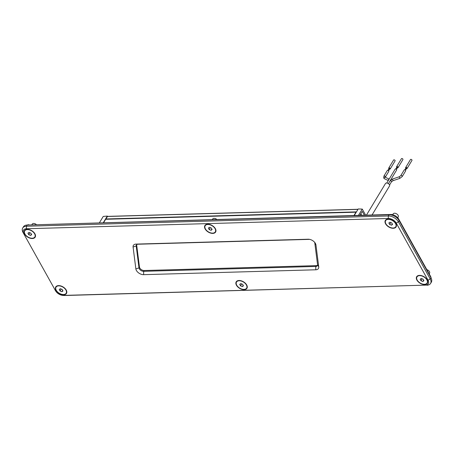 <?xml version="1.0" encoding="UTF-8"?>
<svg xmlns="http://www.w3.org/2000/svg" width="454" height="454" viewBox="0 0 454 454"><rect width="100%" height="100%" fill="white"/><g stroke="black" fill="none" stroke-linecap="round" stroke-linejoin="round"><path stroke-width="0.68" d="M58.555 285.611A6.271 3.802 -148.9 0 0 55.995 290.344A6.271 3.802 -148.9 0 0 63.662 294.788A6.271 3.802 -148.9 0 0 66.074 289.8A6.271 3.802 -148.9 0 0 59.134 285.623A6.271 3.802 -148.9 0 0 58.555 285.611M27.234 229.338A6.271 3.802 -148.9 0 0 24.675 234.071A6.271 3.802 -148.9 0 0 32.342 238.515A6.271 3.802 -148.9 0 0 34.754 233.526A6.271 3.802 -148.9 0 0 27.813 229.349A6.271 3.802 -148.9 0 0 27.234 229.338M239.014 280.493A6.271 3.802 -148.9 0 0 236.455 285.226A6.271 3.802 -148.9 0 0 244.121 289.669A6.271 3.802 -148.9 0 0 246.539 284.686A6.271 3.802 -148.9 0 0 239.599 280.504A6.271 3.802 -148.9 0 0 239.014 280.493M207.694 224.219A6.271 3.802 -148.9 0 0 205.134 228.952A6.271 3.802 -148.9 0 0 212.801 233.396A6.271 3.802 -148.9 0 0 215.213 228.413A6.271 3.802 -148.9 0 0 208.273 224.231A6.271 3.802 -148.9 0 0 207.694 224.219M419.473 275.379A6.271 3.802 -148.9 0 0 416.914 280.112A6.271 3.802 -148.9 0 0 424.581 284.556A6.271 3.802 -148.9 0 0 426.998 279.573A6.271 3.802 -148.9 0 0 420.058 275.391A6.271 3.802 -148.9 0 0 419.473 275.379M388.153 219.106A6.271 3.802 -148.9 0 0 385.594 223.839A6.271 3.802 -148.9 0 0 393.26 228.283A6.271 3.802 -148.9 0 0 395.678 223.3A6.271 3.802 -148.9 0 0 388.738 219.117A6.271 3.802 -148.9 0 0 388.153 219.106M136.41 270.476A5.913 3.587 -148.9 0 0 143.646 274.664L315.78 269.789A5.913 3.587 -148.9 0 0 318.736 266.884L315.95 244.978A5.913 3.587 -148.9 0 0 315.269 243.179A5.913 3.587 -148.9 0 0 308.72 239.235A5.913 3.587 -148.9 0 0 308.175 239.224L136.041 244.104A5.913 3.587 -148.9 0 0 133.079 247.01L135.865 268.916A5.913 3.587 -148.9 0 0 136.41 270.476M309.622 239.36L137.971 244.224A3.547 2.151 -148.9 0 0 136.382 244.99A3.547 2.151 -148.9 0 0 136.2 245.966L138.981 267.871A3.547 2.151 -148.9 0 0 139.31 268.808A3.547 2.151 -148.9 0 0 143.651 271.327L315.785 266.447A3.547 2.151 -148.9 0 0 317.38 265.681A3.547 2.151 -148.9 0 0 317.562 264.705L314.775 242.799A3.547 2.151 -148.9 0 0 314.673 242.362M23.756 233.657A6.504 3.944 31.1 0 1 26.411 228.742L388.301 218.488A6.504 3.944 31.1 0 1 396.257 223.096L428.06 280.237A6.504 3.944 31.1 0 1 425.404 285.146L63.52 295.406A6.504 3.944 31.1 0 1 62.913 295.395A6.504 3.944 31.1 0 1 55.711 291.054A6.504 3.944 31.1 0 1 55.558 290.793L23.035 232.488A8.28 5.022 -148.9 0 1 22.7 228.022A8.28 5.022 -148.9 0 1 26.417 226.234L388.306 215.979L388.301 218.488M55.558 290.793L23.035 232.488M54.838 289.629A8.28 5.022 -148.9 0 0 55.036 289.958L55.711 291.054M62.913 295.395L64.201 295.48A8.28 5.022 -148.9 0 0 64.967 295.497L63.52 295.406M425.404 285.146L64.967 295.497M426.851 285.237A8.28 5.022 -148.9 0 0 430.574 283.449A8.28 5.022 -148.9 0 0 430.233 278.989L398.43 221.847A8.28 5.022 -148.9 0 0 388.306 215.979L389.033 214.77L27.149 225.031A8.28 5.022 -148.9 0 0 23.426 226.818L22.7 228.022M430.574 283.449L431.3 282.246A8.28 5.022 -148.9 0 0 430.965 277.78L399.162 220.638A8.28 5.022 -148.9 0 0 389.033 214.77M136.694 244.632A3.547 2.151 -148.9 0 0 136.682 245.16L139.469 267.066A3.547 2.151 -148.9 0 0 144.134 270.522L316.268 265.641A3.547 2.151 -148.9 0 0 317.55 265.232M431.096 278.024A6.504 3.944 -148.9 0 0 430.488 276.208L430.279 276.554M398.413 219.515L398.686 219.072L430.488 276.208M398.686 219.072A6.504 3.944 -148.9 0 0 390.724 214.458L390.485 214.861M28.676 224.985L390.724 214.458M28.84 224.719A6.504 3.944 -148.9 0 0 27.257 225.025M353.978 215.502L355.976 212.188L105.646 219.282L103.654 222.596M356.259 212.194L355.976 212.188M107.524 216.479L105.686 219.231M99.46 222.715L103.245 216.427L107.297 216.07L107.479 216.388M103.364 222.602L107.297 216.07M365.646 215.168L362.258 209.09L358.206 208.959L354.268 215.491M362.258 209.09L358.473 215.372M364.403 215.207L362.252 211.348L359.852 215.332M361.764 215.281L360.862 213.658M372.042 214.986L389.526 185.97A2.366 1.436 -148.9 0 0 388.936 184.057A2.366 1.436 -148.9 0 0 386.536 183.019A2.366 1.436 -148.9 0 0 385.474 183.529L366.423 215.151M388.42 183.632L396.609 170.046A0.857 0.522 -148.9 0 0 396.393 169.353A0.857 0.522 -148.9 0 0 395.525 168.973A0.857 0.522 -148.9 0 0 395.139 169.16L386.785 183.024M397.483 167.469L397.171 166.902L397.006 167.18M385.253 177.293L388.766 171.368A0.857 0.522 -148.9 0 0 388.732 170.903A0.857 0.522 -148.9 0 0 387.988 170.341A0.857 0.522 -148.9 0 0 387.296 170.483L383.891 176.135L383.738 178.082L384.498 178.774A0.857 0.67 115 0 1 385.225 177.225L385.236 177.247M398.062 167.628L402.914 159.575A0.857 0.522 -148.9 0 0 402.698 158.883A0.857 0.522 -148.9 0 0 401.83 158.503A0.857 0.522 -148.9 0 0 401.444 158.69L396.592 166.743A0.857 0.522 31.1 0 1 396.978 166.556A0.857 0.522 31.1 0 1 397.846 166.936A0.857 0.522 31.1 0 1 398.062 167.628A0.857 0.522 31.1 0 1 397.676 167.815A0.857 0.522 31.1 0 1 397.415 167.781M396.756 167.384A0.857 0.522 31.1 0 1 396.592 166.743M405.615 170.426A0.857 0.522 -148.9 0 0 404.872 169.858A0.857 0.522 -148.9 0 0 404.185 170L400.774 175.658A0.857 0.522 -148.9 0 1 401.467 175.516A0.857 0.522 -148.9 0 1 402.21 176.078A0.857 0.522 -148.9 0 1 402.244 176.544L405.655 170.886A0.857 0.522 -148.9 0 0 405.615 170.426M389.64 168.786L389.328 168.224L389.163 168.502M406.529 168.309L406.216 167.747L406.052 168.02M390.219 168.95L395.071 160.898A0.857 0.522 -148.9 0 0 394.861 160.205A0.857 0.522 -148.9 0 0 393.987 159.825A0.857 0.522 -148.9 0 0 393.601 160.012L388.749 168.065A0.857 0.522 31.1 0 1 389.135 167.878A0.857 0.522 31.1 0 1 390.009 168.258A0.857 0.522 31.1 0 1 390.219 168.95A0.857 0.522 31.1 0 1 389.833 169.132A0.857 0.522 31.1 0 1 389.577 169.104M388.919 168.706A0.857 0.522 31.1 0 1 388.749 168.065M407.107 168.468L411.96 160.415A0.857 0.522 -148.9 0 0 411.744 159.723A0.857 0.522 -148.9 0 0 410.876 159.348A0.857 0.522 -148.9 0 0 410.49 159.53L405.638 167.588A0.857 0.522 31.1 0 1 406.024 167.401A0.857 0.522 31.1 0 1 406.892 167.776A0.857 0.522 31.1 0 1 407.107 168.468A0.857 0.522 31.1 0 1 406.722 168.655A0.857 0.522 31.1 0 1 406.461 168.627M405.802 168.23A0.857 0.522 31.1 0 1 405.638 167.588M66.006 289.692A5.913 3.587 31.1 0 1 66.08 289.817A5.913 3.587 31.1 0 1 66.318 293.006A5.913 3.587 31.1 0 1 66.244 293.125M65.932 290.061A5.913 3.587 31.1 0 1 66.176 293.25A5.913 3.587 31.1 0 1 61.415 294.226A5.913 3.587 31.1 0 1 56.285 290.333A5.913 3.587 31.1 0 1 56.041 287.144A5.913 3.587 31.1 0 1 60.808 286.168A5.913 3.587 31.1 0 1 65.932 290.061M59.247 289.47L60.059 290.969L61.92 291.695L62.97 290.923L62.164 289.425L60.297 288.699L59.247 289.47M56.12 287.024A5.913 3.587 31.1 0 1 56.188 286.905A5.913 3.587 31.1 0 1 59.27 285.634M62.692 290.412L61.92 291.695M61.211 289.056L60.059 290.969M246.465 284.579A5.913 3.587 31.1 0 1 246.539 284.703A5.913 3.587 31.1 0 1 246.777 287.893A5.913 3.587 31.1 0 1 246.704 288.012M246.391 284.947A5.913 3.587 31.1 0 1 246.636 288.137A5.913 3.587 31.1 0 1 241.874 289.113A5.913 3.587 31.1 0 1 236.744 285.22A5.913 3.587 31.1 0 1 236.506 282.03A5.913 3.587 31.1 0 1 241.267 281.054A5.913 3.587 31.1 0 1 246.391 284.947M239.706 284.357L240.518 285.855L242.379 286.582L243.435 285.81L242.623 284.312L240.756 283.585L239.706 284.357M236.579 281.911A5.913 3.587 31.1 0 1 236.648 281.786A5.913 3.587 31.1 0 1 239.729 280.515M243.157 285.294L242.379 286.582M241.67 283.937L240.518 285.855M426.834 269.648A2.957 1.793 31.1 0 1 429.439 271.606A2.957 1.793 31.1 0 1 429.558 273.2L429.172 273.847M426.925 279.46A5.913 3.587 31.1 0 1 426.998 279.59A5.913 3.587 31.1 0 1 427.242 282.78A5.913 3.587 31.1 0 1 427.163 282.899M426.856 279.829A5.913 3.587 31.1 0 1 427.095 283.018A5.913 3.587 31.1 0 1 422.334 284A5.913 3.587 31.1 0 1 417.203 280.107A5.913 3.587 31.1 0 1 416.965 276.917A5.913 3.587 31.1 0 1 421.726 275.936A5.913 3.587 31.1 0 1 426.856 279.829M420.166 279.238L420.977 280.742L422.839 281.469L423.894 280.697L423.083 279.193L421.221 278.467L420.166 279.238M417.039 276.798A5.913 3.587 31.1 0 1 417.107 276.673A5.913 3.587 31.1 0 1 420.188 275.402M423.616 280.18L422.839 281.469M422.129 278.824L420.977 280.742M34.686 233.418A5.913 3.587 31.1 0 1 34.759 233.543A5.913 3.587 31.1 0 1 34.998 236.733A5.913 3.587 31.1 0 1 34.924 236.852M34.612 233.787A5.913 3.587 31.1 0 1 34.85 236.977A5.913 3.587 31.1 0 1 30.089 237.953A5.913 3.587 31.1 0 1 24.964 234.06A5.913 3.587 31.1 0 1 24.72 230.87A5.913 3.587 31.1 0 1 29.482 229.894A5.913 3.587 31.1 0 1 34.612 233.787M27.927 233.197L28.733 234.695L30.6 235.422L31.649 234.65L30.838 233.152L28.977 232.425L27.927 233.197M24.8 230.751A5.913 3.587 31.1 0 1 24.868 230.632A5.913 3.587 31.1 0 1 27.944 229.355M31.933 224.628L32.251 224.1A2.957 1.793 31.1 0 1 36.292 224.503M31.371 234.139L30.6 235.422M29.89 232.783L28.733 234.695M215.145 228.305A5.913 3.587 31.1 0 1 215.219 228.43A5.913 3.587 31.1 0 1 215.457 231.619A5.913 3.587 31.1 0 1 215.383 231.739M215.071 228.674A5.913 3.587 31.1 0 1 215.315 231.863A5.913 3.587 31.1 0 1 210.554 232.84A5.913 3.587 31.1 0 1 205.424 228.947A5.913 3.587 31.1 0 1 205.18 225.757A5.913 3.587 31.1 0 1 209.941 224.781A5.913 3.587 31.1 0 1 215.071 228.674M208.386 228.084L209.198 229.582L211.059 230.309L212.109 229.537L211.303 228.039L209.436 227.306L208.386 228.084M205.259 225.638A5.913 3.587 31.1 0 1 205.327 225.513A5.913 3.587 31.1 0 1 208.409 224.242M212.398 219.515L212.71 218.987A2.957 1.793 31.1 0 1 216.757 219.39M211.831 229.02L211.059 230.309M210.35 227.664L209.198 229.582M392.682 214.691L393.175 213.874A2.957 1.793 31.1 0 1 395.553 213.386A2.957 1.793 31.1 0 1 398.118 215.332A2.957 1.793 31.1 0 1 398.237 216.927L397.738 217.755M395.604 223.186A5.913 3.587 31.1 0 1 395.678 223.317A5.913 3.587 31.1 0 1 395.916 226.506A5.913 3.587 31.1 0 1 395.843 226.625M395.53 223.555A5.913 3.587 31.1 0 1 395.774 226.745A5.913 3.587 31.1 0 1 391.013 227.726A5.913 3.587 31.1 0 1 385.883 223.833A5.913 3.587 31.1 0 1 385.645 220.644A5.913 3.587 31.1 0 1 390.406 219.662A5.913 3.587 31.1 0 1 395.53 223.555M388.845 222.965L389.657 224.469L391.518 225.195L392.568 224.424L391.762 222.92L389.895 222.193L388.845 222.965M385.718 220.525A5.913 3.587 31.1 0 1 385.786 220.4A5.913 3.587 31.1 0 1 388.868 219.129M392.296 223.907L391.518 225.195M390.809 222.551L389.657 224.469M143.646 274.664L143.651 271.327L144.134 270.522M26.411 228.742L26.417 226.234L27.149 225.031M430.965 277.78L430.233 278.989L428.06 280.237M399.162 220.638L398.43 221.847L396.257 223.096M317.562 264.705L318.736 266.884M315.78 269.789L315.785 266.447L316.268 265.641M135.865 268.916L138.981 267.871L139.469 267.066M133.079 247.01L136.2 245.966L136.682 245.16M136.041 244.104L137.971 244.224M308.175 239.224L309.225 239.292M315.95 244.978L314.775 242.799M356.447 211.876L105.748 218.981M357.951 209.379L107.252 216.484M389.566 184.994L391.49 181.799A0.857 0.522 -148.9 0 0 391.456 181.339A0.857 0.522 -148.9 0 0 390.117 180.811M391.49 181.799L393.039 180.669L392.494 179.041L399.248 176.771L400.774 175.658M389.123 179.137A0.857 0.67 115 0 0 388.391 180.352M393.039 180.669L399.798 178.399L399.248 176.771M385.355 177.02A0.857 0.522 -148.9 0 0 385.321 176.561A0.857 0.522 -148.9 0 0 384.578 175.993A0.857 0.522 -148.9 0 0 383.891 176.135M105.782 219.186L356.112 212.092M107.382 216.388L358.007 209.283M390.02 180.913L392.494 179.041M389.169 179.063L385.225 177.225M397 166.987L395.78 169.007M399.798 178.399L402.244 176.544M389.157 168.309L387.943 170.324M406.046 167.832L404.826 169.847M388.284 180.539L384.498 178.774M397.659 167.384L396.438 169.399M389.816 168.706L388.601 170.721M406.705 168.224L405.484 170.244"/></g></svg>
